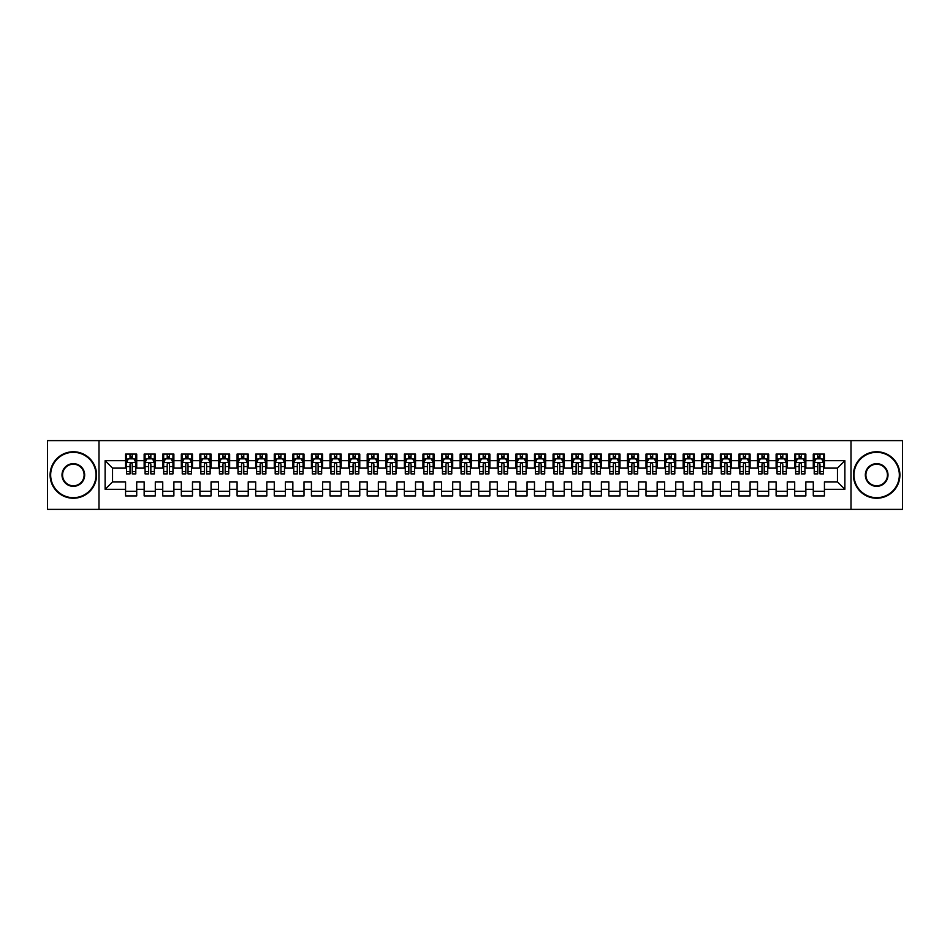 <?xml version="1.0" encoding="UTF-8"?>
<svg xmlns="http://www.w3.org/2000/svg" width="950" height="950" viewBox="0 0 950 950"><rect width="100%" height="100%" fill="white"/><g stroke="black" fill="none" stroke-linecap="round" stroke-linejoin="round"><path stroke-width="1.43" d="M851.01 509.39L902.5 509.39L902.5 440.61L851.01 440.61L851.01 509.39L98.99 509.39L98.99 440.61L47.5 440.61L47.5 509.39L98.99 509.39M851.01 440.61L98.99 440.61M105.117 489.309L105.117 460.691L125.566 460.691L125.566 468.124L112.551 468.124L112.551 481.876L105.117 489.309L125.566 489.309L125.566 495.912L136.717 495.912L136.717 489.309L144.151 489.309L144.151 495.912L155.301 495.912L155.301 489.309L162.735 489.309L162.735 495.912L173.886 495.912L173.886 489.309L181.331 489.309L181.331 495.912L192.482 495.912L192.482 489.309L199.916 489.309L199.916 495.912L211.066 495.912L211.066 489.309L218.5 489.309L218.5 495.912L229.651 495.912L229.651 489.309L237.084 489.309L237.084 495.912L248.235 495.912L248.235 489.309L255.669 489.309L255.669 495.912L266.831 495.912L266.831 489.309L274.265 489.309L274.265 495.912L285.416 495.912L285.416 489.309L292.849 489.309L292.849 495.912L304 495.912L304 489.309L311.434 489.309L311.434 495.912L322.584 495.912L322.584 489.309L330.018 489.309L330.018 495.912L341.169 495.912L341.169 489.309L348.614 489.309L348.614 495.912L359.765 495.912L359.765 489.309L367.199 489.309L367.199 495.912L378.349 495.912L378.349 489.309L385.783 489.309L385.783 495.912L396.934 495.912L396.934 489.309L404.367 489.309L404.367 495.912L415.518 495.912L415.518 489.309L422.952 489.309L422.952 495.912L434.114 495.912L434.114 489.309L441.548 489.309L441.548 495.912L452.699 495.912L452.699 489.309L460.133 489.309L460.133 495.912L471.283 495.912L471.283 489.309L478.717 489.309L478.717 495.912L489.867 495.912L489.867 489.309L497.301 489.309L497.301 495.912L508.452 495.912L508.452 489.309L515.886 489.309L515.886 495.912L527.048 495.912L527.048 489.309L534.482 489.309L534.482 495.912L545.633 495.912L545.633 489.309L553.066 489.309L553.066 495.912L564.217 495.912L564.217 489.309L571.651 489.309L571.651 495.912L582.801 495.912L582.801 489.309L590.235 489.309L590.235 495.912L601.386 495.912L601.386 489.309L608.831 489.309L608.831 495.912L619.982 495.912L619.982 489.309L627.416 489.309L627.416 495.912L638.566 495.912L638.566 489.309L646 489.309L646 495.912L657.151 495.912L657.151 489.309L664.584 489.309L664.584 495.912L675.735 495.912L675.735 489.309L683.169 489.309L683.169 495.912L694.331 495.912L694.331 489.309L701.765 489.309L701.765 495.912L712.916 495.912L712.916 489.309L720.349 489.309L720.349 495.912L731.5 495.912L731.5 489.309L738.934 489.309L738.934 495.912L750.084 495.912L750.084 489.309L757.518 489.309L757.518 495.912L768.669 495.912L768.669 489.309L776.114 489.309L776.114 495.912L787.265 495.912L787.265 489.309L794.699 489.309L794.699 495.912L805.849 495.912L805.849 489.309L813.283 489.309L813.283 495.912L824.434 495.912L824.434 481.876L837.449 481.876L837.449 468.124L824.434 468.124L824.434 460.691L844.883 460.691L844.883 489.309L824.434 489.309M824.434 460.691L824.434 454.088L813.283 454.088L813.283 460.691L805.849 460.691L805.849 454.088L794.699 454.088L794.699 460.691L787.265 460.691L787.265 454.088L776.114 454.088L776.114 460.691L768.669 460.691L768.669 454.088L757.518 454.088L757.518 460.691L750.084 460.691L750.084 454.088L738.934 454.088L738.934 460.691L731.5 460.691L731.5 454.088L720.349 454.088L720.349 460.691L712.916 460.691L712.916 454.088L701.765 454.088L701.765 460.691L694.331 460.691L694.331 454.088L683.169 454.088L683.169 460.691L675.735 460.691L675.735 454.088L664.584 454.088L664.584 460.691L657.151 460.691L657.151 454.088L646 454.088L646 460.691L638.566 460.691L638.566 454.088L627.416 454.088L627.416 460.691L619.982 460.691L619.982 454.088L608.831 454.088L608.831 460.691L601.386 460.691L601.386 454.088L590.235 454.088L590.235 460.691L582.801 460.691L582.801 454.088L571.651 454.088L571.651 460.691L564.217 460.691L564.217 454.088L553.066 454.088L553.066 460.691L545.633 460.691L545.633 454.088L534.482 454.088L534.482 460.691L527.048 460.691L527.048 454.088L515.886 454.088L515.886 460.691L508.452 460.691L508.452 454.088L497.301 454.088L497.301 460.691L489.867 460.691L489.867 454.088L478.717 454.088L478.717 460.691L471.283 460.691L471.283 454.088L460.133 454.088L460.133 460.691L452.699 460.691L452.699 454.088L441.548 454.088L441.548 460.691L434.114 460.691L434.114 454.088L422.952 454.088L422.952 460.691L415.518 460.691L415.518 454.088L404.367 454.088L404.367 460.691L396.934 460.691L396.934 454.088L385.783 454.088L385.783 460.691L378.349 460.691L378.349 454.088L367.199 454.088L367.199 460.691L359.765 460.691L359.765 454.088L348.614 454.088L348.614 460.691L341.169 460.691L341.169 454.088L330.018 454.088L330.018 460.691L322.584 460.691L322.584 454.088L311.434 454.088L311.434 460.691L304 460.691L304 454.088L292.849 454.088L292.849 460.691L285.416 460.691L285.416 454.088L274.265 454.088L274.265 460.691L266.831 460.691L266.831 454.088L255.669 454.088L255.669 460.691L248.235 460.691L248.235 454.088L237.084 454.088L237.084 460.691L229.651 460.691L229.651 454.088L218.5 454.088L218.5 460.691L211.066 460.691L211.066 454.088L199.916 454.088L199.916 460.691L192.482 460.691L192.482 454.088L181.331 454.088L181.331 460.691L173.886 460.691L173.886 454.088L162.735 454.088L162.735 460.691L155.301 460.691L155.301 454.088L144.151 454.088L144.151 460.691L136.717 460.691L136.717 454.088L125.566 454.088L125.566 460.691M805.849 489.309L805.849 481.876L813.283 481.876L813.283 489.309M844.883 460.691L837.449 468.124M787.265 489.309L787.265 481.876L794.699 481.876L794.699 489.309M813.283 460.691L813.283 468.124L805.849 468.124L805.849 460.691M768.669 489.309L768.669 481.876L776.114 481.876L776.114 489.309M794.699 460.691L794.699 468.124L787.265 468.124L787.265 460.691M750.084 489.309L750.084 481.876L757.518 481.876L757.518 489.309M776.114 460.691L776.114 468.124L768.669 468.124L768.669 460.691M731.5 489.309L731.5 481.876L738.934 481.876L738.934 489.309M757.518 460.691L757.518 468.124L750.084 468.124L750.084 460.691M712.916 489.309L712.916 481.876L720.349 481.876L720.349 489.309M738.934 460.691L738.934 468.124L731.5 468.124L731.5 460.691M694.331 489.309L694.331 481.876L701.765 481.876L701.765 489.309M720.349 460.691L720.349 468.124L712.916 468.124L712.916 460.691M675.735 489.309L675.735 481.876L683.169 481.876L683.169 489.309M701.765 460.691L701.765 468.124L694.331 468.124L694.331 460.691M657.151 489.309L657.151 481.876L664.584 481.876L664.584 489.309M683.169 460.691L683.169 468.124L675.735 468.124L675.735 460.691M638.566 489.309L638.566 481.876L646 481.876L646 489.309M664.584 460.691L664.584 468.124L657.151 468.124L657.151 460.691M619.982 489.309L619.982 481.876L627.416 481.876L627.416 489.309M646 460.691L646 468.124L638.566 468.124L638.566 460.691M601.386 489.309L601.386 481.876L608.831 481.876L608.831 489.309M627.416 460.691L627.416 468.124L619.982 468.124L619.982 460.691M582.801 489.309L582.801 481.876L590.235 481.876L590.235 489.309M608.831 460.691L608.831 468.124L601.386 468.124L601.386 460.691M564.217 489.309L564.217 481.876L571.651 481.876L571.651 489.309M590.235 460.691L590.235 468.124L582.801 468.124L582.801 460.691M545.633 489.309L545.633 481.876L553.066 481.876L553.066 489.309M571.651 460.691L571.651 468.124L564.217 468.124L564.217 460.691M527.048 489.309L527.048 481.876L534.482 481.876L534.482 489.309M553.066 460.691L553.066 468.124L545.633 468.124L545.633 460.691M508.452 489.309L508.452 481.876L515.886 481.876L515.886 489.309M534.482 460.691L534.482 468.124L527.048 468.124L527.048 460.691M489.867 489.309L489.867 481.876L497.301 481.876L497.301 489.309M515.886 460.691L515.886 468.124L508.452 468.124L508.452 460.691M471.283 489.309L471.283 481.876L478.717 481.876L478.717 489.309M497.301 460.691L497.301 468.124L489.867 468.124L489.867 460.691M452.699 489.309L452.699 481.876L460.133 481.876L460.133 489.309M478.717 460.691L478.717 468.124L471.283 468.124L471.283 460.691M434.114 489.309L434.114 481.876L441.548 481.876L441.548 489.309M460.133 460.691L460.133 468.124L452.699 468.124L452.699 460.691M415.518 489.309L415.518 481.876L422.952 481.876L422.952 489.309M441.548 460.691L441.548 468.124L434.114 468.124L434.114 460.691M396.934 489.309L396.934 481.876L404.367 481.876L404.367 489.309M422.952 460.691L422.952 468.124L415.518 468.124L415.518 460.691M378.349 489.309L378.349 481.876L385.783 481.876L385.783 489.309M404.367 460.691L404.367 468.124L396.934 468.124L396.934 460.691M359.765 489.309L359.765 481.876L367.199 481.876L367.199 489.309M385.783 460.691L385.783 468.124L378.349 468.124L378.349 460.691M341.169 489.309L341.169 481.876L348.614 481.876L348.614 489.309M367.199 460.691L367.199 468.124L359.765 468.124L359.765 460.691M322.584 489.309L322.584 481.876L330.018 481.876L330.018 489.309M348.614 460.691L348.614 468.124L341.169 468.124L341.169 460.691M304 489.309L304 481.876L311.434 481.876L311.434 489.309M330.018 460.691L330.018 468.124L322.584 468.124L322.584 460.691M285.416 489.309L285.416 481.876L292.849 481.876L292.849 489.309M311.434 460.691L311.434 468.124L304 468.124L304 460.691M266.831 489.309L266.831 481.876L274.265 481.876L274.265 489.309M292.849 460.691L292.849 468.124L285.416 468.124L285.416 460.691M248.235 489.309L248.235 481.876L255.669 481.876L255.669 489.309M274.265 460.691L274.265 468.124L266.831 468.124L266.831 460.691M229.651 489.309L229.651 481.876L237.084 481.876L237.084 489.309M255.669 460.691L255.669 468.124L248.235 468.124L248.235 460.691M211.066 489.309L211.066 481.876L218.5 481.876L218.5 489.309M237.084 460.691L237.084 468.124L229.651 468.124L229.651 460.691M192.482 489.309L192.482 481.876L199.916 481.876L199.916 489.309M218.5 460.691L218.5 468.124L211.066 468.124L211.066 460.691M173.886 489.309L173.886 481.876L181.331 481.876L181.331 489.309M199.916 460.691L199.916 468.124L192.482 468.124L192.482 460.691M155.301 489.309L155.301 481.876L162.735 481.876L162.735 489.309M181.331 460.691L181.331 468.124L173.886 468.124L173.886 460.691M136.717 489.309L136.717 481.876L144.151 481.876L144.151 489.309M162.735 460.691L162.735 468.124L155.301 468.124L155.301 460.691M112.551 481.876L125.566 481.876L125.566 489.309M144.151 460.691L144.151 468.124L136.717 468.124L136.717 460.691M813.283 458.731L814.209 458.731M823.508 458.731L824.434 458.731M794.699 458.731L795.625 458.731M804.923 458.731L805.849 458.731M776.114 458.731L777.041 458.731M786.327 458.731L787.265 458.731M757.518 458.731L758.456 458.731M767.742 458.731L768.669 458.731M738.934 458.731L739.86 458.731M749.158 458.731L750.084 458.731M720.349 458.731L721.276 458.731M730.574 458.731L731.5 458.731M701.765 458.731L702.691 458.731M711.989 458.731L712.916 458.731M683.169 458.731L684.107 458.731M693.393 458.731L694.331 458.731M664.584 458.731L665.511 458.731M674.809 458.731L675.735 458.731M646 458.731L646.926 458.731M656.224 458.731L657.151 458.731M627.416 458.731L628.342 458.731M637.64 458.731L638.566 458.731M608.831 458.731L609.758 458.731M619.044 458.731L619.982 458.731M590.235 458.731L591.173 458.731M600.459 458.731L601.386 458.731M571.651 458.731L572.577 458.731M581.875 458.731L582.801 458.731M553.066 458.731L553.992 458.731M563.291 458.731L564.217 458.731M534.482 458.731L535.408 458.731M544.706 458.731L545.633 458.731M515.886 458.731L516.824 458.731M526.11 458.731L527.048 458.731M497.301 458.731L498.239 458.731M507.526 458.731L508.452 458.731M478.717 458.731L479.643 458.731M488.941 458.731L489.867 458.731M460.133 458.731L461.059 458.731M470.357 458.731L471.283 458.731M441.548 458.731L442.474 458.731M451.761 458.731L452.699 458.731M422.952 458.731L423.89 458.731M433.176 458.731L434.114 458.731M404.367 458.731L405.294 458.731M414.592 458.731L415.518 458.731M385.783 458.731L386.709 458.731M396.008 458.731L396.934 458.731M367.199 458.731L368.125 458.731M377.423 458.731L378.349 458.731M348.614 458.731L349.541 458.731M358.827 458.731L359.765 458.731M330.018 458.731L330.956 458.731M340.242 458.731L341.169 458.731M311.434 458.731L312.36 458.731M321.658 458.731L322.584 458.731M292.849 458.731L293.776 458.731M303.074 458.731L304 458.731M274.265 458.731L275.191 458.731M284.489 458.731L285.416 458.731M255.669 458.731L256.607 458.731M265.893 458.731L266.831 458.731M237.084 458.731L238.011 458.731M247.309 458.731L248.235 458.731M218.5 458.731L219.426 458.731M228.724 458.731L229.651 458.731M199.916 458.731L200.842 458.731M210.14 458.731L211.066 458.731M181.331 458.731L182.257 458.731M191.544 458.731L192.482 458.731M162.735 458.731L163.673 458.731M172.959 458.731L173.886 458.731M144.151 458.731L145.077 458.731M154.375 458.731L155.301 458.731M125.566 458.731L126.492 458.731M135.791 458.731L136.717 458.731M125.566 491.269L136.717 491.269M144.151 491.269L155.301 491.269M162.735 491.269L173.886 491.269M181.331 491.269L192.482 491.269M199.916 491.269L211.066 491.269M218.5 491.269L229.651 491.269M237.084 491.269L248.235 491.269M255.669 491.269L266.831 491.269M274.265 491.269L285.416 491.269M292.849 491.269L304 491.269M311.434 491.269L322.584 491.269M330.018 491.269L341.169 491.269M348.614 491.269L359.765 491.269M367.199 491.269L378.349 491.269M385.783 491.269L396.934 491.269M404.367 491.269L415.518 491.269M422.952 491.269L434.114 491.269M441.548 491.269L452.699 491.269M460.133 491.269L471.283 491.269M478.717 491.269L489.867 491.269M497.301 491.269L508.452 491.269M515.886 491.269L527.048 491.269M534.482 491.269L545.633 491.269M553.066 491.269L564.217 491.269M571.651 491.269L582.801 491.269M590.235 491.269L601.386 491.269M608.831 491.269L619.982 491.269M627.416 491.269L638.566 491.269M646 491.269L657.151 491.269M664.584 491.269L675.735 491.269M683.169 491.269L694.331 491.269M701.765 491.269L712.916 491.269M720.349 491.269L731.5 491.269M738.934 491.269L750.084 491.269M757.518 491.269L768.669 491.269M776.114 491.269L787.265 491.269M794.699 491.269L805.849 491.269M813.283 491.269L824.434 491.269M105.117 460.691L112.551 468.124M837.449 481.876L844.883 489.309M132.252 456.511L130.031 456.511M135.791 471.556L132.252 471.556L132.252 473.884L135.791 473.884L135.791 462.543L133.926 458.826L128.357 458.826L126.492 462.543L126.492 473.884L130.031 473.884L130.031 471.556L126.492 471.556M126.492 462.543L126.492 454.088M135.791 462.543L135.791 454.088M130.031 458.826L130.031 454.088M132.252 454.088L132.252 458.826M132.252 471.556L132.252 463.944C131.516 462.508 130.768 462.508 130.031 463.944L130.031 471.556M132.252 458.731L130.031 458.731M150.848 456.511L148.616 456.511M154.375 471.556L150.848 471.556L150.848 473.884L154.375 473.884L154.375 462.543L152.511 458.826L146.941 458.826L145.077 462.543L145.077 473.884L148.616 473.884L148.616 471.556L145.077 471.556M145.077 462.543L145.077 454.088M154.375 462.543L154.375 454.088M148.616 458.826L148.616 454.088M150.848 454.088L150.848 458.826M150.848 471.556L150.848 463.944C150.1 462.508 149.352 462.508 148.616 463.944L148.616 471.556M150.848 458.731L148.616 458.731M169.433 456.511L167.2 456.511M172.959 471.556L169.433 471.556L169.433 473.884L172.959 473.884L172.959 462.543L171.107 458.826L165.526 458.826L163.673 462.543L163.673 473.884L167.2 473.884L167.2 471.556L163.673 471.556M163.673 462.543L163.673 454.088M172.959 462.543L172.959 454.088M167.2 458.826L167.2 454.088M169.433 454.088L169.433 458.826M169.433 471.556L169.433 463.944C168.684 462.508 167.948 462.508 167.2 463.944L167.2 471.556M169.433 458.731L167.2 458.731M73.34 497.681A22.681 22.681 0 0 0 96.009 475A22.681 22.681 0 0 0 73.34 452.319A22.681 22.681 0 0 0 50.659 475A22.681 22.681 0 0 0 73.34 497.681M73.34 451.761A23.239 23.239 0 0 1 96.567 475A23.239 23.239 0 0 1 73.34 498.239A23.239 23.239 0 0 1 50.101 475A23.239 23.239 0 0 1 73.34 451.761M73.34 486.341A11.341 11.341 0 0 1 61.999 475A11.341 11.341 0 0 1 73.34 463.659A11.341 11.341 0 0 1 84.669 475A11.341 11.341 0 0 1 73.34 486.341M73.34 464.218A10.783 10.783 0 0 0 62.557 475A10.783 10.783 0 0 0 73.34 485.782A10.783 10.783 0 0 0 84.111 475A10.783 10.783 0 0 0 73.34 464.218M876.66 497.681A22.681 22.681 0 0 0 899.341 475A22.681 22.681 0 0 0 876.66 452.319A22.681 22.681 0 0 0 853.991 475A22.681 22.681 0 0 0 876.66 497.681M876.66 451.761A23.239 23.239 0 0 1 899.899 475A23.239 23.239 0 0 1 876.66 498.239A23.239 23.239 0 0 1 853.432 475A23.239 23.239 0 0 1 876.66 451.761M876.66 486.341A11.341 11.341 0 0 1 865.331 475A11.341 11.341 0 0 1 876.66 463.659A11.341 11.341 0 0 1 888.001 475A11.341 11.341 0 0 1 876.66 486.341M876.66 464.218A10.783 10.783 0 0 0 865.889 475A10.783 10.783 0 0 0 876.66 485.782A10.783 10.783 0 0 0 887.443 475A10.783 10.783 0 0 0 876.66 464.218M188.017 456.511L185.784 456.511M191.544 471.556L188.017 471.556L188.017 473.884L191.544 473.884L191.544 462.543L189.691 458.826L184.11 458.826L182.257 462.543L182.257 473.884L185.784 473.884L185.784 471.556L182.257 471.556M182.257 462.543L182.257 454.088M191.544 462.543L191.544 454.088M185.784 458.826L185.784 454.088M188.017 454.088L188.017 458.826M188.017 471.556L188.017 463.944C187.281 462.508 186.533 462.508 185.784 463.944L185.784 471.556M188.017 458.731L185.784 458.731M206.601 456.511L204.369 456.511M210.14 471.556L206.601 471.556L206.601 473.884L210.14 473.884L210.14 462.543L208.276 458.826L202.706 458.826L200.842 462.543L200.842 473.884L204.369 473.884L204.369 471.556L200.842 471.556M200.842 462.543L200.842 454.088M210.14 462.543L210.14 454.088M204.369 458.826L204.369 454.088M206.601 454.088L206.601 458.826M206.601 471.556L206.601 463.944C205.865 462.508 205.117 462.508 204.369 463.944L204.369 471.556M206.601 458.731L204.369 458.731M225.186 456.511L222.965 456.511M228.724 471.556L225.186 471.556L225.186 473.884L228.724 473.884L228.724 462.543L226.86 458.826L221.291 458.826L219.426 462.543L219.426 473.884L222.965 473.884L222.965 471.556L219.426 471.556M219.426 462.543L219.426 454.088M228.724 462.543L228.724 454.088M222.965 458.826L222.965 454.088M225.186 454.088L225.186 458.826M225.186 471.556L225.186 463.944C224.449 462.508 223.701 462.508 222.965 463.944L222.965 471.556M225.186 458.731L222.965 458.731M243.782 456.511L241.549 456.511M247.309 471.556L243.782 471.556L243.782 473.884L247.309 473.884L247.309 462.543L245.456 458.826L239.875 458.826L238.011 462.543L238.011 473.884L241.549 473.884L241.549 471.556L238.011 471.556M238.011 462.543L238.011 454.088M247.309 462.543L247.309 454.088M241.549 458.826L241.549 454.088M243.782 454.088L243.782 458.826M243.782 471.556L243.782 463.944C243.034 462.508 242.297 462.508 241.549 463.944L241.549 471.556M243.782 458.731L241.549 458.731M262.366 456.511L260.134 456.511M265.893 471.556L262.366 471.556L262.366 473.884L265.893 473.884L265.893 462.543L264.041 458.826L258.459 458.826L256.607 462.543L256.607 473.884L260.134 473.884L260.134 471.556L256.607 471.556M256.607 462.543L256.607 454.088M265.893 462.543L265.893 454.088M260.134 458.826L260.134 454.088M262.366 454.088L262.366 458.826M262.366 471.556L262.366 463.944C261.618 462.508 260.882 462.508 260.134 463.944L260.134 471.556M262.366 458.731L260.134 458.731M280.951 456.511L278.718 456.511M284.489 471.556L280.951 471.556L280.951 473.884L284.489 473.884L284.489 462.543L282.625 458.826L277.044 458.826L275.191 462.543L275.191 473.884L278.718 473.884L278.718 471.556L275.191 471.556M275.191 462.543L275.191 454.088M284.489 462.543L284.489 454.088M278.718 458.826L278.718 454.088M280.951 454.088L280.951 458.826M280.951 471.556L280.951 463.944C280.214 462.508 279.466 462.508 278.718 463.944L278.718 471.556M280.951 458.731L278.718 458.731M299.535 456.511L297.314 456.511M303.074 471.556L299.535 471.556L299.535 473.884L303.074 473.884L303.074 462.543L301.209 458.826L295.64 458.826L293.776 462.543L293.776 473.884L297.314 473.884L297.314 471.556L293.776 471.556M293.776 462.543L293.776 454.088M303.074 462.543L303.074 454.088M297.314 458.826L297.314 454.088M299.535 454.088L299.535 458.826M299.535 471.556L299.535 463.944C298.799 462.508 298.051 462.508 297.314 463.944L297.314 471.556M299.535 458.731L297.314 458.731M318.131 456.511L315.899 456.511M321.658 471.556L318.131 471.556L318.131 473.884L321.658 473.884L321.658 462.543L319.794 458.826L314.224 458.826L312.36 462.543L312.36 473.884L315.899 473.884L315.899 471.556L312.36 471.556M312.36 462.543L312.36 454.088M321.658 462.543L321.658 454.088M315.899 458.826L315.899 454.088M318.131 454.088L318.131 458.826M318.131 471.556L318.131 463.944C317.383 462.508 316.635 462.508 315.899 463.944L315.899 471.556M318.131 458.731L315.899 458.731M336.716 456.511L334.483 456.511M340.242 471.556L336.716 471.556L336.716 473.884L340.242 473.884L340.242 462.543L338.39 458.826L332.809 458.826L330.956 462.543L330.956 473.884L334.483 473.884L334.483 471.556L330.956 471.556M330.956 462.543L330.956 454.088M340.242 462.543L340.242 454.088M334.483 458.826L334.483 454.088M336.716 454.088L336.716 458.826M336.716 471.556L336.716 463.944C335.968 462.508 335.231 462.508 334.483 463.944L334.483 471.556M336.716 458.731L334.483 458.731M355.3 456.511L353.067 456.511M358.827 471.556L355.3 471.556L355.3 473.884L358.827 473.884L358.827 462.543L356.974 458.826L351.393 458.826L349.541 462.543L349.541 473.884L353.067 473.884L353.067 471.556L349.541 471.556M349.541 462.543L349.541 454.088M358.827 462.543L358.827 454.088M353.067 458.826L353.067 454.088M355.3 454.088L355.3 458.826M355.3 471.556L355.3 463.944C354.552 462.508 353.816 462.508 353.067 463.944L353.067 471.556M355.3 458.731L353.067 458.731M373.884 456.511L371.652 456.511M377.423 471.556L373.884 471.556L373.884 473.884L377.423 473.884L377.423 462.543L375.559 458.826L369.989 458.826L368.125 462.543L368.125 473.884L371.652 473.884L371.652 471.556L368.125 471.556M368.125 462.543L368.125 454.088M377.423 462.543L377.423 454.088M371.652 458.826L371.652 454.088M373.884 454.088L373.884 458.826M373.884 471.556L373.884 463.944C373.148 462.508 372.4 462.508 371.652 463.944L371.652 471.556M373.884 458.731L371.652 458.731M392.469 456.511L390.248 456.511M396.008 471.556L392.469 471.556L392.469 473.884L396.008 473.884L396.008 462.543L394.143 458.826L388.574 458.826L386.709 462.543L386.709 473.884L390.248 473.884L390.248 471.556L386.709 471.556M386.709 462.543L386.709 454.088M396.008 462.543L396.008 454.088M390.248 458.826L390.248 454.088M392.469 454.088L392.469 458.826M392.469 471.556L392.469 463.944C391.733 462.508 390.984 462.508 390.248 463.944L390.248 471.556M392.469 458.731L390.248 458.731M411.065 456.511L408.832 456.511M414.592 471.556L411.065 471.556L411.065 473.884L414.592 473.884L414.592 462.543L412.739 458.826L407.158 458.826L405.294 462.543L405.294 473.884L408.832 473.884L408.832 471.556L405.294 471.556M405.294 462.543L405.294 454.088M414.592 462.543L414.592 454.088M408.832 458.826L408.832 454.088M411.065 454.088L411.065 458.826M411.065 471.556L411.065 463.944C410.317 462.508 409.581 462.508 408.832 463.944L408.832 471.556M411.065 458.731L408.832 458.731M429.649 456.511L427.417 456.511M433.176 471.556L429.649 471.556L429.649 473.884L433.176 473.884L433.176 462.543L431.324 458.826L425.742 458.826L423.89 462.543L423.89 473.884L427.417 473.884L427.417 471.556L423.89 471.556M423.89 462.543L423.89 454.088M433.176 462.543L433.176 454.088M427.417 458.826L427.417 454.088M429.649 454.088L429.649 458.826M429.649 471.556L429.649 463.944C428.901 462.508 428.165 462.508 427.417 463.944L427.417 471.556M429.649 458.731L427.417 458.731M448.234 456.511L446.001 456.511M451.761 471.556L448.234 471.556L448.234 473.884L451.761 473.884L451.761 462.543L449.908 458.826L444.327 458.826L442.474 462.543L442.474 473.884L446.001 473.884L446.001 471.556L442.474 471.556M442.474 462.543L442.474 454.088M451.761 462.543L451.761 454.088M446.001 458.826L446.001 454.088M448.234 454.088L448.234 458.826M448.234 471.556L448.234 463.944C447.497 462.508 446.749 462.508 446.001 463.944L446.001 471.556M448.234 458.731L446.001 458.731M466.818 456.511L464.586 456.511M470.357 471.556L466.818 471.556L466.818 473.884L470.357 473.884L470.357 462.543L468.492 458.826L462.923 458.826L461.059 462.543L461.059 473.884L464.586 473.884L464.586 471.556L461.059 471.556M461.059 462.543L461.059 454.088M470.357 462.543L470.357 454.088M464.586 458.826L464.586 454.088M466.818 454.088L466.818 458.826M466.818 471.556L466.818 463.944C466.082 462.508 465.334 462.508 464.586 463.944L464.586 471.556M466.818 458.731L464.586 458.731M485.414 456.511L483.182 456.511M488.941 471.556L485.414 471.556L485.414 473.884L488.941 473.884L488.941 462.543L487.077 458.826L481.508 458.826L479.643 462.543L479.643 473.884L483.182 473.884L483.182 471.556L479.643 471.556M479.643 462.543L479.643 454.088M488.941 462.543L488.941 454.088M483.182 458.826L483.182 454.088M485.414 454.088L485.414 458.826M485.414 471.556L485.414 463.944C484.666 462.508 483.918 462.508 483.182 463.944L483.182 471.556M485.414 458.731L483.182 458.731M503.999 456.511L501.766 456.511M507.526 471.556L503.999 471.556L503.999 473.884L507.526 473.884L507.526 462.543L505.673 458.826L500.092 458.826L498.239 462.543L498.239 473.884L501.766 473.884L501.766 471.556L498.239 471.556M498.239 462.543L498.239 454.088M507.526 462.543L507.526 454.088M501.766 458.826L501.766 454.088M503.999 454.088L503.999 458.826M503.999 471.556L503.999 463.944C503.251 462.508 502.514 462.508 501.766 463.944L501.766 471.556M503.999 458.731L501.766 458.731M522.583 456.511L520.351 456.511M526.11 471.556L522.583 471.556L522.583 473.884L526.11 473.884L526.11 462.543L524.258 458.826L518.676 458.826L516.824 462.543L516.824 473.884L520.351 473.884L520.351 471.556L516.824 471.556M516.824 462.543L516.824 454.088M526.11 462.543L526.11 454.088M520.351 458.826L520.351 454.088M522.583 454.088L522.583 458.826M522.583 471.556L522.583 463.944C521.835 462.508 521.099 462.508 520.351 463.944L520.351 471.556M522.583 458.731L520.351 458.731M541.168 456.511L538.935 456.511M544.706 471.556L541.168 471.556L541.168 473.884L544.706 473.884L544.706 462.543L542.842 458.826L537.261 458.826L535.408 462.543L535.408 473.884L538.935 473.884L538.935 471.556L535.408 471.556M535.408 462.543L535.408 454.088M544.706 462.543L544.706 454.088M538.935 458.826L538.935 454.088M541.168 454.088L541.168 458.826M541.168 471.556L541.168 463.944C540.431 462.508 539.683 462.508 538.935 463.944L538.935 471.556M541.168 458.731L538.935 458.731M559.752 456.511L557.531 456.511M563.291 471.556L559.752 471.556L559.752 473.884L563.291 473.884L563.291 462.543L561.426 458.826L555.857 458.826L553.992 462.543L553.992 473.884L557.531 473.884L557.531 471.556L553.992 471.556M553.992 462.543L553.992 454.088M563.291 462.543L563.291 454.088M557.531 458.826L557.531 454.088M559.752 454.088L559.752 458.826M559.752 471.556L559.752 463.944C559.016 462.508 558.268 462.508 557.531 463.944L557.531 471.556M559.752 458.731L557.531 458.731M578.348 456.511L576.116 456.511M581.875 471.556L578.348 471.556L578.348 473.884L581.875 473.884L581.875 462.543L580.011 458.826L574.441 458.826L572.577 462.543L572.577 473.884L576.116 473.884L576.116 471.556L572.577 471.556M572.577 462.543L572.577 454.088M581.875 462.543L581.875 454.088M576.116 458.826L576.116 454.088M578.348 454.088L578.348 458.826M578.348 471.556L578.348 463.944C577.6 462.508 576.852 462.508 576.116 463.944L576.116 471.556M578.348 458.731L576.116 458.731M596.933 456.511L594.7 456.511M600.459 471.556L596.933 471.556L596.933 473.884L600.459 473.884L600.459 462.543L598.607 458.826L593.026 458.826L591.173 462.543L591.173 473.884L594.7 473.884L594.7 471.556L591.173 471.556M591.173 462.543L591.173 454.088M600.459 462.543L600.459 454.088M594.7 458.826L594.7 454.088M596.933 454.088L596.933 458.826M596.933 471.556L596.933 463.944C596.184 462.508 595.448 462.508 594.7 463.944L594.7 471.556M596.933 458.731L594.7 458.731M615.517 456.511L613.284 456.511M619.044 471.556L615.517 471.556L615.517 473.884L619.044 473.884L619.044 462.543L617.191 458.826L611.61 458.826L609.758 462.543L609.758 473.884L613.284 473.884L613.284 471.556L609.758 471.556M609.758 462.543L609.758 454.088M619.044 462.543L619.044 454.088M613.284 458.826L613.284 454.088M615.517 454.088L615.517 458.826M615.517 471.556L615.517 463.944C614.781 462.508 614.033 462.508 613.284 463.944L613.284 471.556M615.517 458.731L613.284 458.731M634.101 456.511L631.869 456.511M637.64 471.556L634.101 471.556L634.101 473.884L637.64 473.884L637.64 462.543L635.776 458.826L630.206 458.826L628.342 462.543L628.342 473.884L631.869 473.884L631.869 471.556L628.342 471.556M628.342 462.543L628.342 454.088M637.64 462.543L637.64 454.088M631.869 458.826L631.869 454.088M634.101 454.088L634.101 458.826M634.101 471.556L634.101 463.944C633.365 462.508 632.617 462.508 631.869 463.944L631.869 471.556M634.101 458.731L631.869 458.731M652.686 456.511L650.465 456.511M656.224 471.556L652.686 471.556L652.686 473.884L656.224 473.884L656.224 462.543L654.36 458.826L648.791 458.826L646.926 462.543L646.926 473.884L650.465 473.884L650.465 471.556L646.926 471.556M646.926 462.543L646.926 454.088M656.224 462.543L656.224 454.088M650.465 458.826L650.465 454.088M652.686 454.088L652.686 458.826M652.686 471.556L652.686 463.944C651.949 462.508 651.201 462.508 650.465 463.944L650.465 471.556M652.686 458.731L650.465 458.731M671.282 456.511L669.049 456.511M674.809 471.556L671.282 471.556L671.282 473.884L674.809 473.884L674.809 462.543L672.956 458.826L667.375 458.826L665.511 462.543L665.511 473.884L669.049 473.884L669.049 471.556L665.511 471.556M665.511 462.543L665.511 454.088M674.809 462.543L674.809 454.088M669.049 458.826L669.049 454.088M671.282 454.088L671.282 458.826M671.282 471.556L671.282 463.944C670.534 462.508 669.797 462.508 669.049 463.944L669.049 471.556M671.282 458.731L669.049 458.731M689.866 456.511L687.634 456.511M693.393 471.556L689.866 471.556L689.866 473.884L693.393 473.884L693.393 462.543L691.541 458.826L685.959 458.826L684.107 462.543L684.107 473.884L687.634 473.884L687.634 471.556L684.107 471.556M684.107 462.543L684.107 454.088M693.393 462.543L693.393 454.088M687.634 458.826L687.634 454.088M689.866 454.088L689.866 458.826M689.866 471.556L689.866 463.944C689.118 462.508 688.382 462.508 687.634 463.944L687.634 471.556M689.866 458.731L687.634 458.731M708.451 456.511L706.218 456.511M711.989 471.556L708.451 471.556L708.451 473.884L711.989 473.884L711.989 462.543L710.125 458.826L704.544 458.826L702.691 462.543L702.691 473.884L706.218 473.884L706.218 471.556L702.691 471.556M702.691 462.543L702.691 454.088M711.989 462.543L711.989 454.088M706.218 458.826L706.218 454.088M708.451 454.088L708.451 458.826M708.451 471.556L708.451 463.944C707.714 462.508 706.966 462.508 706.218 463.944L706.218 471.556M708.451 458.731L706.218 458.731M727.035 456.511L724.814 456.511M730.574 471.556L727.035 471.556L727.035 473.884L730.574 473.884L730.574 462.543L728.709 458.826L723.14 458.826L721.276 462.543L721.276 473.884L724.814 473.884L724.814 471.556L721.276 471.556M721.276 462.543L721.276 454.088M730.574 462.543L730.574 454.088M724.814 458.826L724.814 454.088M727.035 454.088L727.035 458.826M727.035 471.556L727.035 463.944C726.299 462.508 725.551 462.508 724.814 463.944L724.814 471.556M727.035 458.731L724.814 458.731M745.631 456.511L743.399 456.511M749.158 471.556L745.631 471.556L745.631 473.884L749.158 473.884L749.158 462.543L747.294 458.826L741.724 458.826L739.86 462.543L739.86 473.884L743.399 473.884L743.399 471.556L739.86 471.556M739.86 462.543L739.86 454.088M749.158 462.543L749.158 454.088M743.399 458.826L743.399 454.088M745.631 454.088L745.631 458.826M745.631 471.556L745.631 463.944C744.883 462.508 744.135 462.508 743.399 463.944L743.399 471.556M745.631 458.731L743.399 458.731M764.216 456.511L761.983 456.511M767.742 471.556L764.216 471.556L764.216 473.884L767.742 473.884L767.742 462.543L765.89 458.826L760.309 458.826L758.456 462.543L758.456 473.884L761.983 473.884L761.983 471.556L758.456 471.556M758.456 462.543L758.456 454.088M767.742 462.543L767.742 454.088M761.983 458.826L761.983 454.088M764.216 454.088L764.216 458.826M764.216 471.556L764.216 463.944C763.467 462.508 762.731 462.508 761.983 463.944L761.983 471.556M764.216 458.731L761.983 458.731M782.8 456.511L780.568 456.511M786.327 471.556L782.8 471.556L782.8 473.884L786.327 473.884L786.327 462.543L784.474 458.826L778.893 458.826L777.041 462.543L777.041 473.884L780.568 473.884L780.568 471.556L777.041 471.556M777.041 462.543L777.041 454.088M786.327 462.543L786.327 454.088M780.568 458.826L780.568 454.088M782.8 454.088L782.8 458.826M782.8 471.556L782.8 463.944C782.052 462.508 781.316 462.508 780.568 463.944L780.568 471.556M782.8 458.731L780.568 458.731M801.384 456.511L799.152 456.511M804.923 471.556L801.384 471.556L801.384 473.884L804.923 473.884L804.923 462.543L803.059 458.826L797.489 458.826L795.625 462.543L795.625 473.884L799.152 473.884L799.152 471.556L795.625 471.556M795.625 462.543L795.625 454.088M804.923 462.543L804.923 454.088M799.152 458.826L799.152 454.088M801.384 454.088L801.384 458.826M801.384 471.556L801.384 463.944C800.648 462.508 799.9 462.508 799.152 463.944L799.152 471.556M801.384 458.731L799.152 458.731M819.969 456.511L817.748 456.511M823.508 471.556L819.969 471.556L819.969 473.884L823.508 473.884L823.508 462.543L821.643 458.826L816.074 458.826L814.209 462.543L814.209 473.884L817.748 473.884L817.748 471.556L814.209 471.556M814.209 462.543L814.209 454.088M823.508 462.543L823.508 454.088M817.748 458.826L817.748 454.088M819.969 454.088L819.969 458.826M819.969 471.556L819.969 463.944C819.232 462.508 818.484 462.508 817.748 463.944L817.748 471.556M819.969 458.731L817.748 458.731M135.743 462.448L126.54 462.448M126.492 459.052L128.238 459.052M134.045 459.052L135.791 459.052M130.031 466.569L126.492 466.569M135.791 466.569L132.252 466.569M132.252 457.686L130.031 457.686M154.328 462.448L145.124 462.448M145.077 459.052L146.834 459.052M152.629 459.052L154.375 459.052M148.616 466.569L145.077 466.569M154.375 466.569L150.848 466.569M150.848 457.686L148.616 457.686M172.912 462.448L163.721 462.448M163.673 459.052L165.419 459.052M171.214 459.052L172.959 459.052M167.2 466.569L163.673 466.569M172.959 466.569L169.433 466.569M169.433 457.686L167.2 457.686M191.508 462.448L182.305 462.448M182.257 459.052L184.003 459.052M189.798 459.052L191.544 459.052M185.784 466.569L182.257 466.569M191.544 466.569L188.017 466.569M188.017 457.686L185.784 457.686M210.092 462.448L200.889 462.448M200.842 459.052L202.588 459.052M208.394 459.052L210.14 459.052M204.369 466.569L200.842 466.569M210.14 466.569L206.601 466.569M206.601 457.686L204.369 457.686M228.677 462.448L219.474 462.448M219.426 459.052L221.172 459.052M226.979 459.052L228.724 459.052M222.965 466.569L219.426 466.569M228.724 466.569L225.186 466.569M225.186 457.686L222.965 457.686M247.261 462.448L238.058 462.448M238.011 459.052L239.768 459.052M245.563 459.052L247.309 459.052M241.549 466.569L238.011 466.569M247.309 466.569L243.782 466.569M243.782 457.686L241.549 457.686M265.846 462.448L256.654 462.448M256.607 459.052L258.353 459.052M264.147 459.052L265.893 459.052M260.134 466.569L256.607 466.569M265.893 466.569L262.366 466.569M262.366 457.686L260.134 457.686M284.442 462.448L275.239 462.448M275.191 459.052L276.937 459.052M282.732 459.052L284.489 459.052M278.718 466.569L275.191 466.569M284.489 466.569L280.951 466.569M280.951 457.686L278.718 457.686M303.026 462.448L293.823 462.448M293.776 459.052L295.521 459.052M301.328 459.052L303.074 459.052M297.314 466.569L293.776 466.569M303.074 466.569L299.535 466.569M299.535 457.686L297.314 457.686M321.611 462.448L312.407 462.448M312.36 459.052L314.106 459.052M319.912 459.052L321.658 459.052M315.899 466.569L312.36 466.569M321.658 466.569L318.131 466.569M318.131 457.686L315.899 457.686M340.195 462.448L330.992 462.448M330.956 459.052L332.702 459.052M338.497 459.052L340.242 459.052M334.483 466.569L330.956 466.569M340.242 466.569L336.716 466.569M336.716 457.686L334.483 457.686M358.779 462.448L349.588 462.448M349.541 459.052L351.286 459.052M357.081 459.052L358.827 459.052M353.067 466.569L349.541 466.569M358.827 466.569L355.3 466.569M355.3 457.686L353.067 457.686M377.376 462.448L368.173 462.448M368.125 459.052L369.871 459.052M375.666 459.052L377.423 459.052M371.652 466.569L368.125 466.569M377.423 466.569L373.884 466.569M373.884 457.686L371.652 457.686M395.96 462.448L386.757 462.448M386.709 459.052L388.455 459.052M394.262 459.052L396.008 459.052M390.248 466.569L386.709 466.569M396.008 466.569L392.469 466.569M392.469 457.686L390.248 457.686M414.544 462.448L405.341 462.448M405.294 459.052L407.051 459.052M412.846 459.052L414.592 459.052M408.832 466.569L405.294 466.569M414.592 466.569L411.065 466.569M411.065 457.686L408.832 457.686M433.129 462.448L423.938 462.448M423.89 459.052L425.636 459.052M431.431 459.052L433.176 459.052M427.417 466.569L423.89 466.569M433.176 466.569L429.649 466.569M429.649 457.686L427.417 457.686M451.725 462.448L442.522 462.448M442.474 459.052L444.22 459.052M450.015 459.052L451.761 459.052M446.001 466.569L442.474 466.569M451.761 466.569L448.234 466.569M448.234 457.686L446.001 457.686M470.309 462.448L461.106 462.448M461.059 459.052L462.804 459.052M468.611 459.052L470.357 459.052M464.586 466.569L461.059 466.569M470.357 466.569L466.818 466.569M466.818 457.686L464.586 457.686M488.894 462.448L479.691 462.448M479.643 459.052L481.389 459.052M487.196 459.052L488.941 459.052M483.182 466.569L479.643 466.569M488.941 466.569L485.414 466.569M485.414 457.686L483.182 457.686M507.478 462.448L498.275 462.448M498.239 459.052L499.985 459.052M505.78 459.052L507.526 459.052M501.766 466.569L498.239 466.569M507.526 466.569L503.999 466.569M503.999 457.686L501.766 457.686M526.062 462.448L516.871 462.448M516.824 459.052L518.569 459.052M524.364 459.052L526.11 459.052M520.351 466.569L516.824 466.569M526.11 466.569L522.583 466.569M522.583 457.686L520.351 457.686M544.659 462.448L535.456 462.448M535.408 459.052L537.154 459.052M542.949 459.052L544.706 459.052M538.935 466.569L535.408 466.569M544.706 466.569L541.168 466.569M541.168 457.686L538.935 457.686M563.243 462.448L554.04 462.448M553.992 459.052L555.738 459.052M561.545 459.052L563.291 459.052M557.531 466.569L553.992 466.569M563.291 466.569L559.752 466.569M559.752 457.686L557.531 457.686M581.827 462.448L572.624 462.448M572.577 459.052L574.334 459.052M580.129 459.052L581.875 459.052M576.116 466.569L572.577 466.569M581.875 466.569L578.348 466.569M578.348 457.686L576.116 457.686M600.412 462.448L591.221 462.448M591.173 459.052L592.919 459.052M598.714 459.052L600.459 459.052M594.7 466.569L591.173 466.569M600.459 466.569L596.933 466.569M596.933 457.686L594.7 457.686M619.008 462.448L609.805 462.448M609.758 459.052L611.503 459.052M617.298 459.052L619.044 459.052M613.284 466.569L609.758 466.569M619.044 466.569L615.517 466.569M615.517 457.686L613.284 457.686M637.592 462.448L628.389 462.448M628.342 459.052L630.087 459.052M635.894 459.052L637.64 459.052M631.869 466.569L628.342 466.569M637.64 466.569L634.101 466.569M634.101 457.686L631.869 457.686M656.177 462.448L646.974 462.448M646.926 459.052L648.672 459.052M654.479 459.052L656.224 459.052M650.465 466.569L646.926 466.569M656.224 466.569L652.686 466.569M652.686 457.686L650.465 457.686M674.761 462.448L665.558 462.448M665.511 459.052L667.268 459.052M673.063 459.052L674.809 459.052M669.049 466.569L665.511 466.569M674.809 466.569L671.282 466.569M671.282 457.686L669.049 457.686M693.346 462.448L684.154 462.448M684.107 459.052L685.852 459.052M691.648 459.052L693.393 459.052M687.634 466.569L684.107 466.569M693.393 466.569L689.866 466.569M689.866 457.686L687.634 457.686M711.942 462.448L702.739 462.448M702.691 459.052L704.437 459.052M710.232 459.052L711.989 459.052M706.218 466.569L702.691 466.569M711.989 466.569L708.451 466.569M708.451 457.686L706.218 457.686M730.526 462.448L721.323 462.448M721.276 459.052L723.021 459.052M728.828 459.052L730.574 459.052M724.814 466.569L721.276 466.569M730.574 466.569L727.035 466.569M727.035 457.686L724.814 457.686M749.111 462.448L739.908 462.448M739.86 459.052L741.606 459.052M747.413 459.052L749.158 459.052M743.399 466.569L739.86 466.569M749.158 466.569L745.631 466.569M745.631 457.686L743.399 457.686M767.695 462.448L758.492 462.448M758.456 459.052L760.202 459.052M765.997 459.052L767.742 459.052M761.983 466.569L758.456 466.569M767.742 466.569L764.216 466.569M764.216 457.686L761.983 457.686M786.279 462.448L777.088 462.448M777.041 459.052L778.786 459.052M784.581 459.052L786.327 459.052M780.568 466.569L777.041 466.569M786.327 466.569L782.8 466.569M782.8 457.686L780.568 457.686M804.876 462.448L795.672 462.448M795.625 459.052L797.371 459.052M803.166 459.052L804.923 459.052M799.152 466.569L795.625 466.569M804.923 466.569L801.384 466.569M801.384 457.686L799.152 457.686M823.46 462.448L814.257 462.448M814.209 459.052L815.955 459.052M821.762 459.052L823.508 459.052M817.748 466.569L814.209 466.569M823.508 466.569L819.969 466.569M819.969 457.686L817.748 457.686"/></g></svg>
